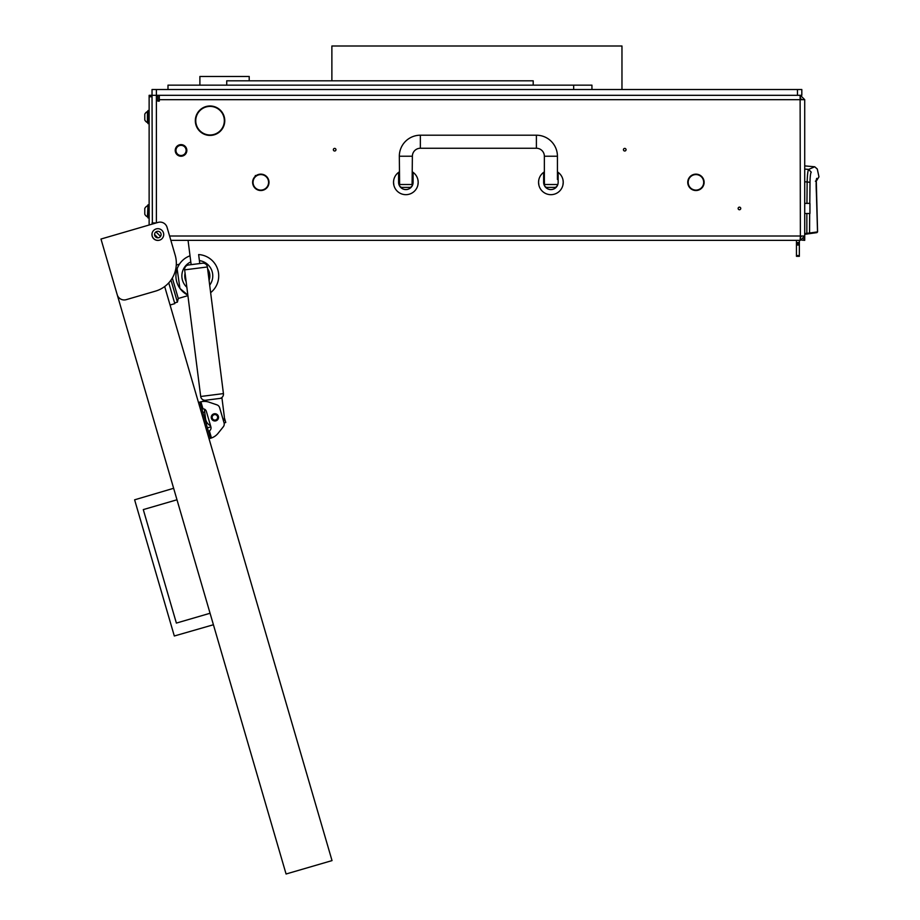 <?xml version="1.0" encoding="UTF-8"?>
<svg xmlns="http://www.w3.org/2000/svg" width="920" height="920" viewBox="0 0 920 920"><rect width="100%" height="100%" fill="white"/><g stroke="black" fill="none" stroke-linecap="round" stroke-linejoin="round"><path stroke-width="1.38" d="M689.045 178.767A7.762 7.762 0 0 0 695.589 190.095L695.566 190.52A8.199 8.199 0 0 1 688.666 178.572L688.666 178.572A8.199 8.199 0 0 0 687.746 182.344M252.62 182.344A8.199 8.199 0 0 1 253.54 178.572L253.92 178.767A7.762 7.762 0 0 0 260.464 190.095L260.44 190.52A8.199 8.199 0 0 1 253.011 179.848L253.782 179.066A7.762 7.762 0 0 0 253.058 182.344M197.501 113.861A14.283 14.283 0 0 0 209.691 134.975L209.679 135.412A14.72 14.72 0 0 1 197.121 113.654L197.501 113.861M626.048 149.707A1.311 1.311 0 0 0 624.737 148.396A1.311 1.311 0 0 0 623.438 149.707A1.311 1.311 0 0 0 624.737 151.006A1.311 1.311 0 0 0 626.048 149.707M335.961 149.707A1.311 1.311 0 0 0 334.661 148.396A1.311 1.311 0 0 0 333.35 149.707A1.311 1.311 0 0 0 334.661 151.006A1.311 1.311 0 0 0 335.961 149.707M740.749 208.449A1.311 1.311 0 0 0 739.45 207.138A1.311 1.311 0 0 0 738.139 208.449A1.311 1.311 0 0 0 739.45 209.748A1.311 1.311 0 0 0 740.749 208.449M154.571 234.554A3.266 3.266 0 0 1 157.837 231.288A3.266 3.266 0 0 1 161.103 234.554A3.266 3.266 0 0 1 157.837 237.82A3.266 3.266 0 0 1 154.571 234.554L157.849 237.82M206.494 134.987L209.691 134.987M210.404 134.987L213.601 134.987M195.764 117.139L195.764 124.246M702.845 177.928A8.199 8.199 0 0 0 689.034 177.928L689.034 177.928A8.199 8.199 0 0 1 702.845 177.928L702.477 178.158A7.762 7.762 0 0 0 689.402 178.158A7.762 7.762 0 0 1 702.477 178.158L702.845 177.928M261.188 190.52A8.199 8.199 0 0 0 268.088 178.572L268.088 178.572A8.199 8.199 0 0 1 261.188 190.52L261.165 190.095A7.762 7.762 0 0 0 267.708 178.767A7.762 7.762 0 0 1 261.165 190.095L261.188 190.52M267.352 178.158A7.762 7.762 0 0 0 254.276 178.158L253.908 177.928A8.199 8.199 0 0 1 267.72 177.928L267.72 177.928A8.199 8.199 0 0 0 256.151 175.605L255.311 175.501M696.313 190.52A8.199 8.199 0 0 0 703.213 178.572L703.213 178.572A8.199 8.199 0 0 1 696.313 190.52L696.29 190.095A7.762 7.762 0 0 0 702.822 178.767A7.762 7.762 0 0 1 696.29 190.095L696.313 190.52M152.03 234.554L152.03 233.634L152.03 234.554A5.796 5.796 0 0 0 157.837 240.35L158.757 240.35L157.837 240.35M800.285 237.452L801.814 236.003M175.179 255.185L167.06 227.332A7.256 7.256 0 0 0 158.067 222.398L100.981 239.039L117.219 294.745A7.256 7.256 0 0 0 126.201 299.667L155.445 291.145A29.003 29.003 0 0 0 175.179 255.185L170.855 240.35L800.365 240.35L800.365 237.452M688.183 182.344A7.762 7.762 0 0 0 695.589 190.095L695.566 190.52M197.857 113.24L197.489 113.022A14.72 14.72 0 0 1 222.605 113.022L222.237 113.24A14.283 14.283 0 0 0 197.857 113.24M222.594 113.861L222.973 113.654A14.72 14.72 0 0 1 210.415 135.412L210.404 134.975A14.283 14.283 0 0 0 222.594 113.861M152.03 96.761L149.132 96.761L149.132 95.312L152.03 95.312L152.363 224.066A1.449 1.449 0 0 1 153.479 223.525L156.181 222.95L152.03 222.95M159.286 95.312L159.286 101.12L157.837 101.12L157.837 96.761A1.449 1.449 0 0 0 156.388 95.312L156.388 222.893M159.286 99.67L804.712 99.67L804.712 236.003L800.365 236.003L800.112 240.35M800.365 240.35L804.712 236.003L804.712 240.35L801.814 240.108M169.59 236.003L800.365 236.003L800.112 95.312M800.285 98.21L801.814 99.67M804.712 99.67L800.365 95.312L800.365 98.21M156.388 89.516L152.03 89.516L152.03 95.312L797.467 95.312L797.467 89.516L156.388 89.516L156.388 95.312M195.546 118.174L195.546 123.222L195.546 118.174M806.851 213.52L806.84 234.036L806.736 233.312L804.712 233.599L804.712 234.335L806.84 234.036L804.712 234.335M804.712 169.073L808.634 169.418L814.706 166.773L804.712 165.899M804.712 181.769L807.139 181.987C807.392 174.581 807.886 170.395 808.634 169.418L811.256 172.155C819.294 167.992 819.294 167.992 811.256 172.155C810.543 172.96 810.129 176.341 810.002 182.309L807.139 181.987L806.943 203.366M806.84 234.036L816.914 232.622L817.569 231.897L809.565 233.013L809.68 213.52M809.795 203.366L810.002 182.309M806.736 233.312L809.565 233.013L808.956 233.737M808.346 233.151L808.082 233.864L808.346 233.151M816.12 232.058L815.856 232.771M816.293 180.205L816.408 179.285M816.396 180.228L816.753 178.353C816.074 179.204 815.959 184.149 816.396 193.165L817.523 231.897L816.914 232.622M815.407 181.24L816.362 180.423M175.961 150.431A5.071 5.071 0 0 0 181.044 155.503A5.071 5.071 0 0 0 186.116 150.431A5.071 5.071 0 0 0 181.044 145.349A5.071 5.071 0 0 0 175.961 150.431M186.84 150.431A5.796 5.796 0 0 1 181.044 156.227A5.796 5.796 0 0 1 175.237 150.431A5.796 5.796 0 0 1 181.044 144.624A5.796 5.796 0 0 1 186.84 150.431M544.364 171.879A12.328 12.328 0 0 0 543.639 172.373L543.639 182.344C544.295 186.081 544.295 186.081 543.639 182.344A7.256 7.256 0 0 0 550.896 189.589A7.256 7.256 0 0 0 558.153 182.344C557.497 186.081 557.497 186.081 558.153 182.344L558.153 172.373A12.328 12.328 0 0 0 557.428 171.879M557.635 185.012L557.853 184.38M543.823 183.954L544.007 184.598M544.157 185.023L544.249 185.242A7.256 7.256 0 0 0 558.153 182.344M543.639 172.373A12.328 12.328 0 0 0 550.896 194.672A12.328 12.328 0 0 0 558.153 172.373M563.051 180.285L563.224 182.344C562.844 178.595 562.844 178.595 563.224 182.344L562.925 185.023M538.913 185.242L538.568 182.344C538.947 178.595 538.947 178.595 538.568 182.344L538.579 181.769M538.74 180.285L538.568 182.344M543.639 182.344A7.256 7.256 0 0 0 544.226 185.184M399.326 171.879A12.328 12.328 0 0 0 398.601 172.373L398.601 182.344C399.257 186.081 399.257 186.081 398.601 182.344A7.256 7.256 0 0 0 405.858 189.589A7.256 7.256 0 0 0 413.103 182.344C412.459 186.081 412.459 186.081 413.103 182.344L413.103 172.373A12.328 12.328 0 0 0 412.378 171.879M412.597 185.012L412.815 184.38M398.785 183.954L398.969 184.598M399.119 185.023L399.211 185.242A7.256 7.256 0 0 0 413.103 182.344M398.601 172.373A12.328 12.328 0 0 0 405.858 194.672A12.328 12.328 0 0 0 413.103 172.373M418.013 180.285L418.186 182.344C417.806 178.595 417.806 178.595 418.186 182.344L417.887 185.023M393.875 185.242L393.53 182.344C393.898 178.595 393.898 178.595 393.53 182.344L393.541 181.769M393.702 180.285L393.53 182.344M398.601 182.344A7.256 7.256 0 0 0 399.188 185.184M412.091 184.517L412.378 156.227A7.981 7.981 0 0 1 420.359 148.258L536.394 148.258A7.981 7.981 0 0 1 544.364 156.227L557.428 156.227A21.033 21.033 0 0 0 536.394 135.205L420.359 135.205A21.033 21.033 0 0 0 399.326 156.227L399.613 184.517L412.091 184.517L412.286 185.242A2.898 2.898 0 0 1 409.48 187.415L402.224 187.415A2.898 2.898 0 0 1 399.418 185.242L399.613 184.517M547.273 187.415L554.518 187.415L547.273 187.415A2.898 2.898 0 0 1 544.456 185.242L544.364 179.434L543.639 179.434M554.518 187.415A2.898 2.898 0 0 0 557.428 184.517L544.663 184.517M544.364 156.227L544.364 179.434M557.428 156.227L557.428 179.434M809.945 203.366L809.945 213.52L809.945 203.366L804.862 203.366M809.945 213.52L804.862 213.52M799.353 240.35L799.353 256.312L796.456 256.312L796.456 255.576L799.353 255.576M796.456 240.35L796.456 242.535L799.353 242.535M799.353 243.984L796.456 243.984L796.456 243.259L799.353 243.259M796.456 243.984L799.353 244.329M799.353 245.042L796.456 245.042L796.456 255.576M796.456 243.259L796.456 242.535M796.456 245.042L796.456 244.329M804.712 192.487L804.712 224.399M156.193 228.919A5.877 5.877 0 0 1 163.472 232.909A5.877 5.877 0 0 1 159.482 240.189A5.877 5.877 0 0 1 152.191 236.198A5.877 5.877 0 0 1 156.193 228.919M164.68 286.545L332.028 860.602L286.074 874L117.219 294.745M146.924 225.641L149.132 225.009L149.132 96.761M176.985 499.778L143.29 509.599L176.375 623.081L210.07 613.26M213.417 624.749L174.317 635.996L134.619 499.813L173.638 488.29M143.29 509.599L176.375 623.081M211.45 437.978L210.818 438.173L211.45 437.978A14.501 14.501 0 0 0 218.063 433.331L223.284 426.822A4.347 4.347 0 0 0 224.066 422.889L219.65 407.744A4.347 4.347 0 0 0 216.878 404.834L208.978 402.155A14.501 14.501 0 0 0 200.905 401.798L199.87 402.086L209.611 435.505L210.427 438.288L211.45 437.978L209.392 430.905L208.403 431.319M210.818 438.173L209.035 438.69M201.905 409.043L202.963 408.859A3.484 3.484 0 0 1 206.356 411.366L210.898 426.972A3.484 3.484 0 0 1 209.392 430.905L208.541 431.284M198.478 402.488L200.261 401.971M217.66 415A3.622 3.622 0 0 1 217.246 420.106A3.622 3.622 0 0 1 212.129 419.692A3.622 3.622 0 0 1 212.554 414.575A3.622 3.622 0 0 1 217.66 415M212.359 419.497A3.335 3.335 0 0 0 217.051 419.888A3.335 3.335 0 0 0 217.442 415.184A3.335 3.335 0 0 0 212.738 414.793A3.335 3.335 0 0 0 212.359 419.497M216.993 415.564A2.76 2.76 0 0 0 213.118 415.242A2.76 2.76 0 0 0 212.796 419.129A2.76 2.76 0 0 0 216.683 419.44A2.76 2.76 0 0 0 216.993 415.564M204.113 416.633A1.449 1.449 0 0 0 204.55 416.576L205.275 416.369M224.549 418.312L225.768 422.487L224.089 422.97M207.368 427.777A1.449 1.449 0 0 0 207.805 427.719L210.864 426.822M206.586 423.545L207.506 423.28L206.586 423.545A1.449 1.449 0 0 0 206.183 423.729M204.711 411.999L203.331 412.401A1.449 1.449 0 0 0 202.94 412.585M200.905 401.798L202.963 408.859L202.043 409.009M218.063 433.331L223.284 426.822M168.751 282.865L174.8 303.634L170.062 305.014M175.927 275.356L175.961 274.597M177.134 268.835L179.917 288.374M180.021 288.512L187.841 295.101A21.39 21.39 0 0 1 190.026 255.806M176.283 265.052L179.469 264.132M172.316 278.024L178.273 298.471L187.91 295.653M178.273 298.471L177.387 302.128L174.593 302.945M170.97 280.117L177.387 302.128M199.778 263.557L198.639 254.564A21.39 21.39 0 0 1 210.634 292.663L223.433 393.599A4.347 4.347 0 0 1 219.661 398.463A4.347 4.347 0 0 0 223.433 393.599L200.698 396.485A4.347 4.347 0 0 0 205.562 400.246A4.347 4.347 0 0 1 200.698 396.485L184.644 269.859A4.347 4.347 0 0 1 188.405 264.994L202.515 263.212A4.347 4.347 0 0 1 207.38 266.972L223.433 393.599M185.07 273.205A12.546 12.546 0 0 0 186.127 281.601M186.852 287.281A15.444 15.444 0 0 1 190.796 261.912A15.444 15.444 0 0 0 186.852 287.281M199.398 260.613A15.444 15.444 0 0 1 209.679 285.177M209.07 280.312A12.546 12.546 0 0 0 207.598 268.732M223.571 421.176A9.28 9.28 0 0 0 224.273 416.3L221.973 398.164L203.262 400.545L203.377 401.419M219.328 398.509L205.907 400.211M210.553 425.776A9.28 9.28 0 0 1 205.562 418.669L204.355 409.135M188.059 240.35L191.142 264.649M160.528 236.394L155.986 231.863M149.132 110.538L147.97 110.538L147.97 123.602L149.132 123.602M144.785 119.393L144.785 117.714M144.785 114.241L144.785 119.945A5.796 5.796 0 0 0 147.418 122.578L147.97 122.578M147.97 111.561L147.418 111.561A5.796 5.796 0 0 0 144.785 114.195A5.796 5.796 0 0 1 147.418 111.561L147.418 122.578M144.785 213.67L144.785 211.991M144.785 208.472A5.796 5.796 0 0 1 147.418 205.838A5.796 5.796 0 0 0 144.785 208.472L144.785 214.222A5.796 5.796 0 0 0 147.418 216.855L147.97 216.855M147.97 205.838L147.418 216.855M149.132 204.815L147.97 204.815L147.97 217.879L149.132 217.879M797.467 89.516L801.814 89.516L801.814 95.312L797.467 95.312M331.878 80.81L331.878 46L621.966 46L621.966 89.516M249.205 80.81L249.205 76.463L199.893 76.463L199.893 85.157M198.743 111.274L199.318 111.274M591.939 89.516L591.939 85.157L167.992 85.157L167.992 89.516M573.666 89.516L573.666 85.157M533.197 85.157L533.197 80.81L226.734 80.81L226.734 85.157M803.608 238.901L804.712 238.901M816.753 178.353C819.697 176.341 819.697 176.341 816.753 178.353M536.394 148.258L536.394 135.205M420.359 148.258L420.359 135.205M412.378 156.227L399.326 156.227M208.219 435.907L209.611 435.505M200.686 404.869L199.295 405.272M207.38 266.972L184.644 269.859M253.126 179.504A21.39 21.068 -90 0 0 253.839 178.733M255.323 176.847A21.39 21.068 -90 0 0 256.139 175.605M816.741 180.423L818.961 176.835L817.282 169.015L814.706 166.773M816.281 180.366L817.569 231.897L816.937 232.611M816.178 185.978L816.189 186.817M816.258 189.474L816.281 190.164M816.327 191.348L816.408 192.751M413.103 179.434L412.378 179.434M399.326 179.434L398.601 179.434"/></g></svg>

